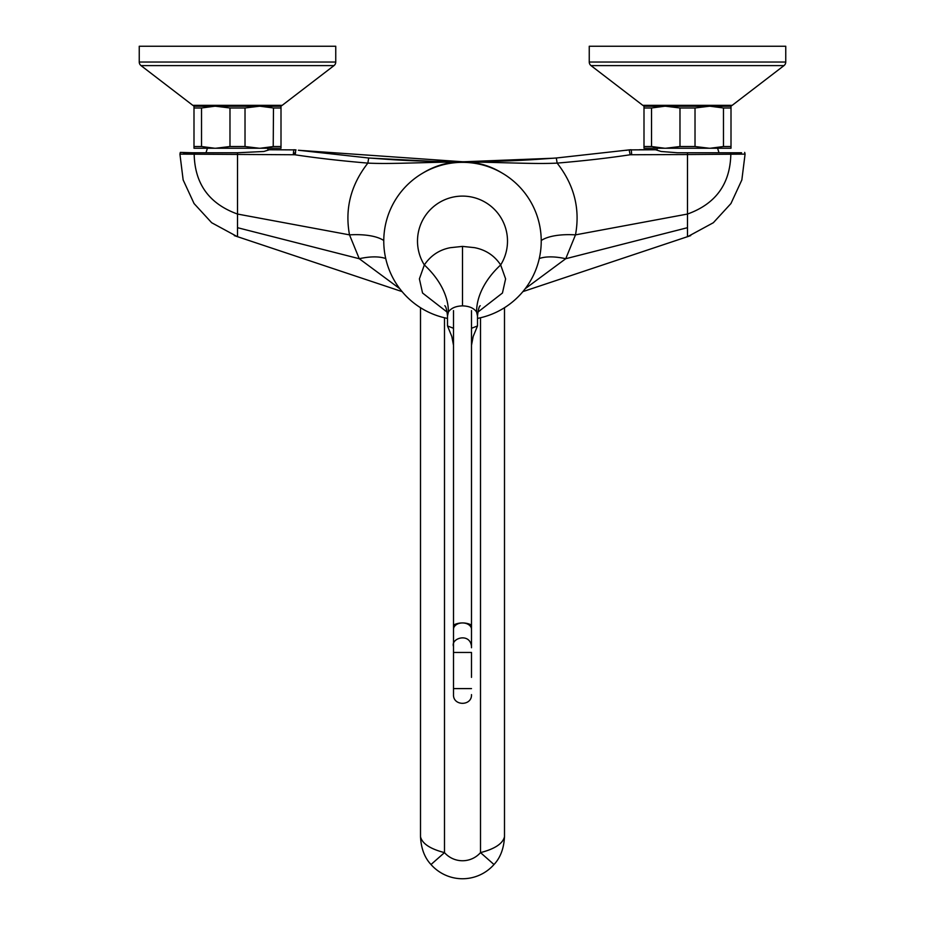 <?xml version="1.0" encoding="UTF-8"?>
<svg xmlns="http://www.w3.org/2000/svg" width="925" height="925" viewBox="0 0 925 925"><rect width="100%" height="100%" fill="white"/><g stroke="black" fill="none" stroke-linecap="round" stroke-linejoin="round"><path stroke-width="1.39" d="M237.505 225.527L237.505 223.445M296.012 149.919L295.884 149.896C300.035 150.486 300.035 150.486 295.884 149.896C300.035 150.486 300.035 150.486 295.884 149.896L269.406 149.746L263.868 151.48L237.517 152.752L237.505 236.754L211.663 222.728L194.065 203.558L183.15 179.936L179.924 154.117L180.329 152.394L191.961 152.752L180.329 152.394M237.517 152.752L183.427 152.752M298.567 150.278L462.5 161.748C404.861 162.973 388.199 164.049 367.861 163.112C341.013 160.846 316.651 158.059 294.786 154.752L179.924 154.117M741.572 152.752L677.412 152.752L661.132 151.48L655.594 149.746L629.116 149.896C624.965 150.486 624.965 150.486 629.116 149.896L556.318 158.002C533.193 159.551 516.451 161.424 462.5 161.748C408.434 161.424 391.842 159.551 368.682 158.002L298.417 150.255M501.442 172.651A74.994 74.994 0 0 0 462.5 161.748L462.962 161.748M464.315 161.748L553.786 158.21M687.483 152.752L687.495 154.533L630.214 154.752L629.116 149.896L630.596 149.769L628.988 149.919M627.693 150.104L626.005 150.347M293.294 154.648L293.757 149.746L295.711 149.873M745.076 154.117L687.495 154.533L687.495 236.754L713.337 222.728L730.935 203.558L741.85 179.936L745.076 154.117L744.671 152.394M687.495 225.527L687.495 223.445M525.273 288.658L565.742 258.722A45.001 19.194 21.8 0 0 539.287 258.561M476.837 163.135L476.121 162.997M465.922 161.829L464.859 161.782M687.495 227.689L565.742 258.722L575.489 234.869C580.31 208.819 574.194 184.896 557.139 163.112C536.916 164.06 519.815 162.962 462.5 161.748L433.467 161.389L368.682 158.002L367.861 163.112C350.795 184.919 344.69 208.842 349.511 234.869A45.001 17.02 172.4 0 1 383.748 240.512M730.646 152.752A4.498 3.446 -90 0 1 730.831 153.897C730.288 183.774 715.846 203.824 687.495 214.045L575.489 234.869A45.001 17.02 7.6 0 0 541.252 240.512M630.214 154.752C608.361 158.059 583.999 160.846 557.139 163.112L556.318 158.002M429.454 169.425L423.558 172.651A74.994 74.994 0 0 1 462.5 161.748M433.224 167.702L432.553 167.992M194.354 152.752A4.498 3.446 -90 0 0 194.169 153.897C194.713 183.774 209.154 203.824 237.505 214.045L349.511 234.869L359.258 258.722A45.001 19.194 158.2 0 1 385.713 258.561M237.505 227.689L359.258 258.722L399.727 288.658M447.503 318.408A78.752 78.752 0 0 1 462.5 162.349A78.752 78.752 0 0 1 477.497 318.408M477.809 312.164L502.448 293.028L505.605 278.887L500.668 264.943C494.47 255.601 485.764 249.843 474.537 247.657L462.5 246.397L450.267 247.703C439.363 249.785 430.715 255.531 424.332 264.943L419.395 278.887L422.552 293.017L447.191 312.164M480.214 305.724C479.138 306.198 478.237 309.632 477.497 316.038L476.606 312.037A74.994 50.84 -27.6 0 1 500.668 264.943A45.001 45.001 0 0 0 462.5 196.1A45.001 45.001 0 0 0 424.332 264.943A74.994 50.84 -152.4 0 1 448.394 312.037L447.503 316.038C446.833 309.829 445.919 306.395 444.786 305.724M476.606 312.037C473.958 308.129 469.252 306.083 462.5 305.874C455.748 306.083 451.042 308.129 448.394 312.037M477.497 316.038L477.497 325.958L473.172 336.503L471.496 345.256L471.496 328.283L471.496 647.754M453.504 328.283L447.503 325.958L451.828 336.503L453.504 345.256L453.504 328.283L453.504 625.057A14.997 10.603 0 0 1 462.5 622.941A14.997 10.603 0 0 1 471.496 625.057M477.497 325.958L471.496 328.283M471.496 646.575L471.496 637.788M453.504 642.031L453.504 652.46L471.496 652.46L471.496 677.378M453.504 647.754L453.504 625.057M453.504 694.085L453.504 646.575M453.504 629.301L453.504 629.301A8.996 6.359 0 0 1 462.5 622.941A8.996 6.359 0 0 1 471.496 629.301M719.003 152.752L717.592 148.254L657.409 148.254L656.912 149.838M731.004 148.254L731.004 146.52L731.004 148.254L643.997 148.254L643.997 146.52L643.997 148.254M664.52 106.259L651.524 107.982L651.524 146.52L664.636 148.243M662.52 148.162L660.288 147.988M658.658 147.803L653.466 146.948M710.481 148.231L723.477 146.52L731.004 146.52L731.004 107.982L723.477 107.982L710.354 106.259M712.481 106.34L714.713 106.514M716.343 106.687L721.535 107.554M731.004 106.248L731.004 107.982L731.004 106.248L709.255 106.248L695.022 107.982L679.979 107.982L665.746 106.248L643.997 106.248L643.997 107.982L643.997 106.248M723.477 146.52L723.477 107.982M709.255 148.254L695.022 146.52L695.022 107.982M695.022 146.52L679.979 146.52L679.979 107.982M665.746 148.254L679.979 146.52M651.524 146.52L643.997 146.52L643.997 107.982L651.524 107.982M709.255 106.248L665.746 106.248M645.523 106.248L729.478 106.248A4.498 4.498 0 0 0 732.207 105.323L642.782 105.323A4.498 4.498 0 0 0 645.523 106.248M732.207 105.323L783.984 65.606L591.006 65.606L642.782 105.323M783.984 65.606A4.498 4.498 90 0 0 785.753 62.033L589.248 62.033A4.498 4.498 -90 0 0 591.006 65.606M785.753 62.033L785.753 46.25L589.248 46.25L589.248 62.033M268.088 149.838L267.591 148.254L207.408 148.254L205.998 152.752M281.003 148.254L281.003 146.52L281.003 148.254L193.996 148.254L193.996 146.52L193.996 148.254M214.519 106.259L201.523 107.982L201.523 146.52L214.646 148.243M212.519 148.162L210.287 147.988M208.657 147.803L203.465 146.948M260.48 148.231L273.476 146.52L281.003 146.52L281.003 107.982L273.476 107.982L260.364 106.259M262.48 106.34L264.712 106.514M266.342 106.687L271.534 107.554M273.476 107.982L273.222 146.578M281.003 106.248L281.003 107.982L281.003 106.248L259.254 106.248L245.021 107.982L229.978 107.982L215.745 106.248L193.996 106.248L193.996 107.982L193.996 106.248M259.254 148.254L245.021 146.52L245.021 107.982M245.021 146.52L229.978 146.52L229.978 107.982M215.745 148.254L229.978 146.52M201.523 146.52L193.996 146.52L193.996 107.982L201.523 107.982M259.254 106.248L215.745 106.248M195.522 106.248L279.477 106.248A4.498 4.498 0 0 0 282.218 105.323L192.793 105.323A4.498 4.498 0 0 0 195.522 106.248M282.218 105.323L333.994 65.606L141.016 65.606L192.793 105.323M333.994 65.606A4.498 4.498 90 0 0 335.752 62.033L139.247 62.033A4.498 4.498 -90 0 0 141.016 65.606M335.752 62.033L335.752 46.25L139.247 46.25L139.247 62.033M444.497 317.761L444.497 852.619A24.004 24.004 0 0 0 480.503 852.619C494.817 848.919 502.818 843.623 504.495 836.755C503.882 848.491 500.379 857.753 493.996 864.528A41.995 41.995 0 0 1 431.004 864.528C424.621 857.753 421.118 848.491 420.505 836.755C422.182 843.623 430.183 848.919 444.497 852.619L431.004 864.528A41.995 41.995 0 0 0 493.996 864.528L480.503 852.619L480.503 317.761M293.757 154.452L293.757 152.59M295.248 154.556L295.572 152.197M631.706 154.648L631.243 149.746M294.786 154.752L295.884 149.896M462.5 246.397L462.5 305.874M453.504 688.605L471.496 688.605M650.761 149.746L639.244 149.746M690.709 235.609L522.914 291.606M402.086 291.606L234.291 235.609M471.496 345.256L471.496 310.638M453.504 345.256L453.504 310.603M447.503 316.038L447.503 325.958M471.496 646.459C469.993 632.157 450.521 638.262 453.504 646.459M453.504 694.606C452.949 706.214 472.051 706.214 471.496 694.606M420.505 307.713L420.505 836.743M504.495 307.713L504.495 836.743"/></g></svg>
